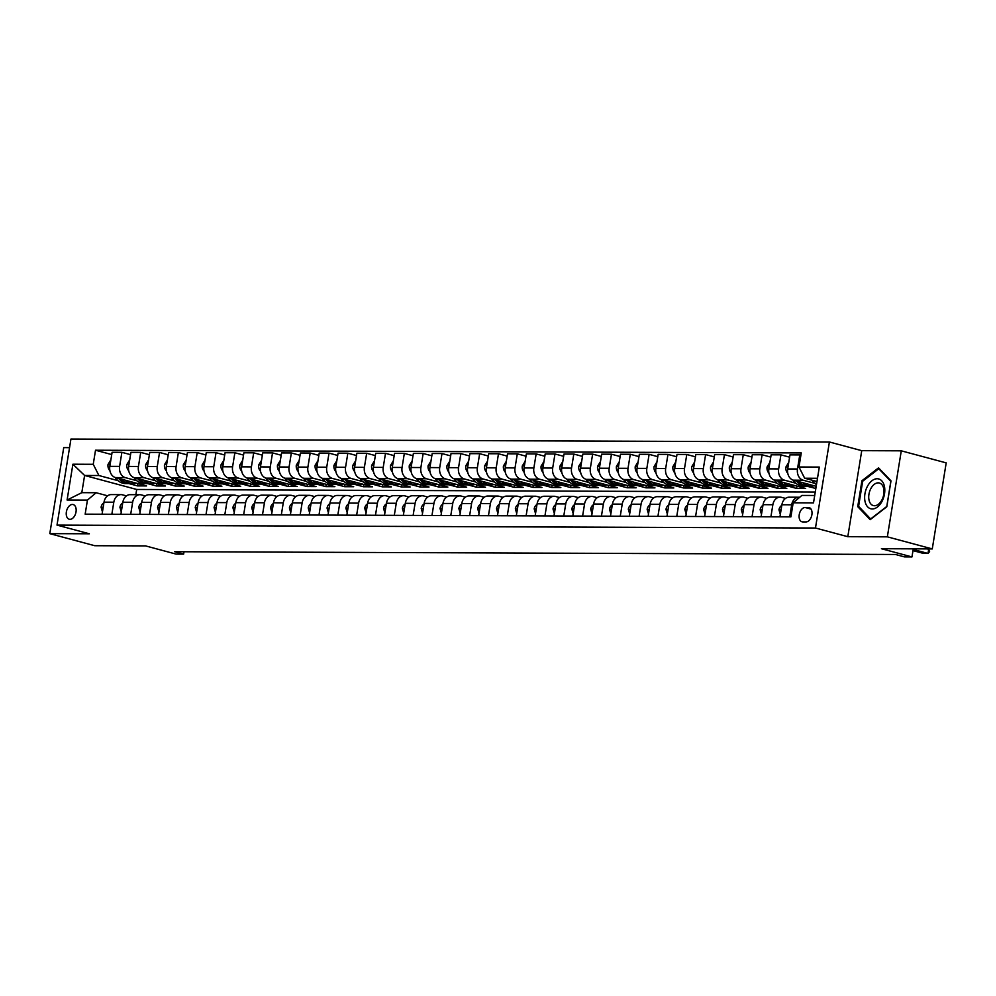 <?xml version="1.0" encoding="UTF-8"?>
<svg xmlns="http://www.w3.org/2000/svg" width="996" height="996" viewBox="0 0 996 996"><rect width="100%" height="100%" fill="white"/><g stroke="black" fill="none" stroke-linecap="round" stroke-linejoin="round"><path stroke-width="1.49" d="M69.994 519.339A7.595 4.719 -75 0 0 75.908 512.529A7.595 4.719 -75 0 0 73.169 504.561A7.595 4.719 -75 0 0 72.409 504.462A7.595 4.719 -75 0 0 66.495 511.272A7.595 4.719 -75 0 0 69.234 519.24A7.595 4.719 -75 0 0 69.994 519.339M69.546 447.64L63.732 447.615L49.8 533.644L94.72 545.708L145.553 545.895L176.093 554.1L183.625 554.125L184.011 551.759M829.407 441.987L70.94 439.074L57.009 525.104L815.475 528.017L829.407 441.987L861.739 450.665L847.808 536.695L887.349 536.844L901.28 450.827L861.739 450.665M901.28 450.827L946.2 462.879L932.268 548.908L881.423 548.721L911.963 556.926L913.282 548.833M887.349 536.844L932.268 548.908M911.963 556.926L904.43 556.889L895.454 554.473L174.649 551.722L183.625 554.125M808.391 507.512L805.079 507.499A7.358 4.569 -75 0 0 799.352 514.098A7.358 4.569 -75 0 0 802.004 521.817A7.358 4.569 -75 0 0 802.739 521.916L806.05 521.929A7.358 4.569 -75 0 0 811.777 515.318A7.358 4.569 -75 0 0 809.138 507.611A7.358 4.569 -75 0 0 808.391 507.512L809.823 507.898M817.492 478.279L804.656 478.229L798.979 467L801.257 452.931L95.516 450.229L111.726 454.574M798.979 467L819.31 467.074L813.508 502.88L793.177 502.806L801.867 495.435L814.716 495.485M815.263 492.061L136.701 489.459L84.598 475.466L81.809 492.671L96.126 492.734L87.436 500.092L85.158 514.16L790.899 516.862L793.177 502.806M87.436 500.092L67.093 500.017L72.895 464.211L93.238 464.298L95.516 450.229M847.808 536.695L815.475 528.017M49.8 533.644L89.341 533.794L57.009 525.104M96.126 492.734L107.618 495.809M111.851 514.272L113.805 502.196A9.499 7.346 -89.8 0 1 121.026 494.626A9.499 7.346 -89.8 0 1 122.496 494.825L126.442 495.884M130.688 514.334L132.642 502.27A9.499 7.346 -89.8 0 1 139.863 494.701A9.499 7.346 -89.8 0 1 141.332 494.9L145.279 495.958M149.512 514.409L151.467 502.345A9.499 7.346 -89.8 0 1 158.688 494.775A9.499 7.346 -89.8 0 1 160.157 494.975L164.103 496.033M168.349 514.484L170.304 502.407A9.499 7.346 -89.8 0 1 177.525 494.85A9.499 7.346 -89.8 0 1 178.994 495.037L182.928 496.095M187.173 514.559L189.128 502.482A9.499 7.346 -89.8 0 1 196.349 494.912A9.499 7.346 -89.8 0 1 197.818 495.112L201.765 496.17M205.998 514.633L207.952 502.557A9.499 7.346 -89.8 0 1 215.186 494.987A9.499 7.346 -89.8 0 1 216.655 495.186L220.589 496.245M224.835 514.695L226.789 502.631A9.499 7.346 -89.8 0 1 234.01 495.062A9.499 7.346 -89.8 0 1 235.479 495.261L239.426 496.319M243.659 514.77L245.614 502.706A9.499 7.346 -89.8 0 1 252.835 495.137A9.499 7.346 -89.8 0 1 254.316 495.336L258.25 496.394M262.496 514.845L264.45 502.768A9.499 7.346 -89.8 0 1 271.671 495.211A9.499 7.346 -89.8 0 1 273.141 495.398L277.087 496.456M281.32 514.92L283.275 502.843A9.499 7.346 -89.8 0 1 290.496 495.273A9.499 7.346 -89.8 0 1 291.965 495.473L295.912 496.531M300.157 514.982L302.112 502.918A9.499 7.346 -89.8 0 1 309.333 495.348A9.499 7.346 -89.8 0 1 310.802 495.547L314.736 496.606M318.981 515.057L320.936 502.992A9.499 7.346 -89.8 0 1 328.157 495.423A9.499 7.346 -89.8 0 1 329.626 495.622L333.573 496.68M337.806 515.131L339.773 503.067A9.499 7.346 -89.8 0 1 346.994 495.498A9.499 7.346 -89.8 0 1 348.463 495.697L352.397 496.755M356.643 515.206L358.597 503.129A9.499 7.346 -89.8 0 1 365.818 495.56A9.499 7.346 -89.8 0 1 367.287 495.759L371.234 496.817M375.467 515.281L377.422 503.204A9.499 7.346 -89.8 0 1 384.655 495.635A9.499 7.346 -89.8 0 1 386.124 495.834L390.059 496.892M394.304 515.343L396.259 503.279A9.499 7.346 -89.8 0 1 403.48 495.709A9.499 7.346 -89.8 0 1 404.949 495.908L408.895 496.967M413.128 515.418L415.083 503.354A9.499 7.346 -89.8 0 1 422.304 495.784A9.499 7.346 -89.8 0 1 423.773 495.983L427.72 497.041M431.965 515.492L433.92 503.428A9.499 7.346 -89.8 0 1 441.141 495.859A9.499 7.346 -89.8 0 1 442.61 496.058L446.557 497.116M450.79 515.567L452.744 503.49A9.499 7.346 -89.8 0 1 459.965 495.921A9.499 7.346 -89.8 0 1 461.434 496.12L465.381 497.178M469.626 515.642L471.581 503.565A9.499 7.346 -89.8 0 1 478.802 495.996A9.499 7.346 -89.8 0 1 480.271 496.195L484.205 497.253M488.451 515.704L490.406 503.64A9.499 7.346 -89.8 0 1 497.627 496.07A9.499 7.346 -89.8 0 1 499.096 496.269L503.042 497.328M507.275 515.779L509.23 503.715A9.499 7.346 -89.8 0 1 516.463 496.145A9.499 7.346 -89.8 0 1 517.932 496.344L521.867 497.402M526.112 515.853L528.067 503.777A9.499 7.346 -89.8 0 1 535.288 496.22A9.499 7.346 -89.8 0 1 536.757 496.419L540.704 497.477M544.937 515.928L546.891 503.852A9.499 7.346 -89.8 0 1 554.112 496.282A9.499 7.346 -89.8 0 1 555.594 496.481L559.528 497.539M563.773 516.003L565.728 503.926A9.499 7.346 -89.8 0 1 572.949 496.357A9.499 7.346 -89.8 0 1 574.418 496.556L578.365 497.614M582.598 516.065L584.552 504.001A9.499 7.346 -89.8 0 1 591.773 496.431A9.499 7.346 -89.8 0 1 593.243 496.631L597.189 497.689M601.435 516.14L603.389 504.076A9.499 7.346 -89.8 0 1 610.61 496.506A9.499 7.346 -89.8 0 1 612.079 496.705L616.014 497.763M620.259 516.214L622.214 504.138A9.499 7.346 -89.8 0 1 629.435 496.581A9.499 7.346 -89.8 0 1 630.904 496.767L634.85 497.838M639.096 516.289L641.051 504.213A9.499 7.346 -89.8 0 1 648.272 496.643A9.499 7.346 -89.8 0 1 649.741 496.842L653.675 497.9M657.92 516.364L659.875 504.287A9.499 7.346 -89.8 0 1 667.096 496.718A9.499 7.346 -89.8 0 1 668.565 496.917L672.512 497.975M676.745 516.426L678.699 504.362A9.499 7.346 -89.8 0 1 685.933 496.792A9.499 7.346 -89.8 0 1 687.402 496.992L691.336 498.05M695.582 516.501L697.536 504.437A9.499 7.346 -89.8 0 1 704.757 496.867A9.499 7.346 -89.8 0 1 706.226 497.066L710.173 498.125M714.406 516.575L716.361 504.499A9.499 7.346 -89.8 0 1 723.582 496.942A9.499 7.346 -89.8 0 1 725.051 497.129L728.997 498.187M733.243 516.65L735.197 504.574A9.499 7.346 -89.8 0 1 742.418 497.004A9.499 7.346 -89.8 0 1 743.888 497.203L747.834 498.261M752.067 516.725L754.022 504.648A9.499 7.346 -89.8 0 1 761.243 497.079A9.499 7.346 -89.8 0 1 762.712 497.278L766.659 498.336M770.904 516.787L772.859 504.723A9.499 7.346 -89.8 0 1 780.08 497.153A9.499 7.346 -89.8 0 1 781.549 497.353L785.483 498.411M136.701 489.459L135.854 494.688M816.969 481.529L804.656 478.229M814.691 483.309L803.162 480.221A9.499 7.346 -89.8 0 1 797.485 468.992L799.763 454.923L800.884 455.222M816.197 486.309L793.376 480.184A9.499 7.346 -89.8 0 1 787.687 468.954L789.965 454.886L799.763 454.923M815.836 488.488L806.735 486.16M795.854 483.234L784.338 480.147A9.499 7.346 -89.8 0 1 778.648 468.917L780.926 454.848L789.604 457.176M796.949 486.123L796.588 488.426L805.627 488.451L774.539 480.109A9.499 7.346 -89.8 0 1 768.862 468.879L771.141 454.811L780.926 454.848M796.588 488.426L787.911 486.085M777.029 483.172L765.501 480.072A9.499 7.346 -89.8 0 1 759.823 468.842L762.102 454.774L770.767 457.102M778.125 486.06L777.752 488.351L786.79 488.389L755.715 480.035A9.499 7.346 -89.8 0 1 750.025 468.805L752.304 454.736L762.102 454.774M777.752 488.351L769.074 486.023M758.193 483.097L746.676 479.997A9.499 7.346 -89.8 0 1 740.999 468.767L743.277 454.699L751.943 457.027M759.301 485.986L758.927 488.277L767.966 488.314L736.878 479.96A9.499 7.346 -89.8 0 1 731.201 468.73L733.479 454.662L743.277 454.699M758.927 488.277L750.249 485.948M739.368 483.023L727.839 479.923A9.499 7.346 -89.8 0 1 722.162 468.693L724.441 454.637L733.106 456.965M740.464 485.911L740.09 488.202L749.129 488.239L718.054 479.885A9.499 7.346 -89.8 0 1 712.377 468.655L714.655 454.599L724.441 454.637M740.09 488.202L731.413 485.874M720.531 482.948L709.015 479.86A9.499 7.346 -89.8 0 1 703.338 468.63L705.616 454.562L714.281 456.89M721.639 485.836L721.266 488.127L730.305 488.165L699.217 479.823A9.499 7.346 -89.8 0 1 693.54 468.593L695.818 454.525L705.616 454.562M721.266 488.127L712.588 485.799M701.707 482.873L690.178 479.786A9.499 7.346 -89.8 0 1 684.501 468.556L686.779 454.487L695.445 456.815M702.803 485.762L702.429 488.065L711.468 488.09L680.393 479.748A9.499 7.346 -89.8 0 1 674.715 468.518L676.994 454.45L686.779 454.487M702.429 488.065L693.751 485.724M682.883 482.811L671.354 479.711A9.499 7.346 -89.8 0 1 665.677 468.481L667.955 454.413L676.62 456.741M683.978 485.699L683.605 487.99L692.643 488.028L661.568 479.674A9.499 7.346 -89.8 0 1 655.878 468.444L658.157 454.375L667.955 454.413M683.605 487.99L674.927 485.662M664.046 482.736L652.529 479.636A9.499 7.346 -89.8 0 1 646.84 468.406L649.118 454.338L657.783 456.666M665.141 485.625L664.78 487.916L673.819 487.953L642.731 479.599A9.499 7.346 -89.8 0 1 637.054 468.369L639.332 454.3L649.118 454.338M664.78 487.916L656.103 485.587M645.221 482.662L633.693 479.574A9.499 7.346 -89.8 0 1 628.015 468.332L630.294 454.276L638.959 456.604M646.317 485.55L645.943 487.841L654.982 487.878L623.907 479.537A9.499 7.346 -89.8 0 1 618.217 468.294L620.496 454.238L630.294 454.276M645.943 487.841L637.266 485.513M626.384 482.587L614.868 479.499A9.499 7.346 -89.8 0 1 609.179 468.269L611.457 454.201L620.135 456.529M627.492 485.475L627.119 487.766L636.158 487.803L605.07 479.462A9.499 7.346 -89.8 0 1 599.393 468.232L601.671 454.164L611.457 454.201M627.119 487.766L618.441 485.438M607.56 482.525L596.031 479.425A9.499 7.346 -89.8 0 1 590.354 468.195L592.632 454.126L601.298 456.454M608.656 485.401L608.282 487.704L617.321 487.729L586.246 479.387A9.499 7.346 -89.8 0 1 580.568 468.157L582.847 454.089L592.632 454.126M608.282 487.704L599.604 485.363M588.723 482.45L577.207 479.35A9.499 7.346 -89.8 0 1 571.53 468.12L573.808 454.052L582.473 456.38M589.831 485.338L589.458 487.629L598.496 487.667L567.409 479.313A9.499 7.346 -89.8 0 1 561.732 468.083L564.01 454.014L573.808 454.052M589.458 487.629L580.78 485.301M569.899 482.375L558.37 479.275A9.499 7.346 -89.8 0 1 552.693 468.045L554.971 453.977L563.636 456.305M570.994 485.264L570.621 487.554L579.66 487.592L548.584 479.238A9.499 7.346 -89.8 0 1 542.907 468.008L545.186 453.939L554.971 453.977M570.621 487.554L561.943 485.226M551.062 482.301L539.546 479.213A9.499 7.346 -89.8 0 1 533.868 467.983L536.147 453.915L544.812 456.243M552.17 485.189L551.796 487.48L560.835 487.517L529.748 479.176A9.499 7.346 -89.8 0 1 524.07 467.946L526.349 453.877L536.147 453.915M551.796 487.48L543.119 485.152M532.238 482.226L520.709 479.138A9.499 7.346 -89.8 0 1 515.032 467.908L517.31 453.84L525.975 456.168M533.333 485.114L532.972 487.405L541.998 487.442L510.923 479.101A9.499 7.346 -89.8 0 1 505.246 467.871L507.524 453.803L517.31 453.84M532.972 487.405L524.282 485.077M513.413 482.164L501.884 479.064A9.499 7.346 -89.8 0 1 496.207 467.834L498.486 453.765L507.151 456.093M514.509 485.04L514.135 487.343L523.174 487.368L492.099 479.026A9.499 7.346 -89.8 0 1 486.409 467.796L488.687 453.728L498.486 453.765M514.135 487.343L505.458 485.002M494.576 482.089L483.06 478.989A9.499 7.346 -89.8 0 1 477.37 467.759L479.649 453.69L488.326 456.019M495.672 484.977L495.311 487.268L504.35 487.305L473.262 478.952A9.499 7.346 -89.8 0 1 467.585 467.722L469.863 453.653L479.649 453.69M495.311 487.268L486.633 484.94M475.752 482.014L464.223 478.914A9.499 7.346 -89.8 0 1 458.546 467.684L460.824 453.628L469.49 455.944M476.847 484.903L476.474 487.193L485.513 487.231L454.437 478.877A9.499 7.346 -89.8 0 1 448.748 467.647L451.026 453.591L460.824 453.628M476.474 487.193L467.796 484.865M456.915 481.94L445.399 478.852A9.499 7.346 -89.8 0 1 439.722 467.622L442 453.554L450.665 455.882M458.023 484.828L457.65 487.119L466.688 487.156L435.601 478.815A9.499 7.346 -89.8 0 1 429.923 467.585L432.202 453.516L442 453.554M457.65 487.119L448.972 484.791M438.091 481.865L426.562 478.777A9.499 7.346 -89.8 0 1 420.885 467.547L423.163 453.479L431.828 455.807M439.186 484.753L438.813 487.044L447.851 487.081L416.776 478.74A9.499 7.346 -89.8 0 1 411.099 467.51L413.377 453.441L423.163 453.479M438.813 487.044L430.135 484.716M419.254 481.803L407.738 478.703A9.499 7.346 -89.8 0 1 402.06 467.473L404.339 453.404L413.004 455.732M420.362 484.691L419.988 486.982L429.027 487.007L397.939 478.665A9.499 7.346 -89.8 0 1 392.262 467.435L394.541 453.367L404.339 453.404M419.988 486.982L411.311 484.641M400.429 481.728L388.901 478.628A9.499 7.346 -89.8 0 1 383.223 467.398L385.502 453.329L394.167 455.658M401.525 484.616L401.151 486.907L410.19 486.944L379.115 478.59A9.499 7.346 -89.8 0 1 373.438 467.361L375.716 453.292L385.502 453.329M401.151 486.907L392.474 484.579M381.605 481.653L370.076 478.553A9.499 7.346 -89.8 0 1 364.399 467.323L366.677 453.267L375.343 455.595M382.701 484.542L382.327 486.832L391.366 486.87L360.291 478.516A9.499 7.346 -89.8 0 1 354.601 467.286L356.879 453.23L366.677 453.267M382.327 486.832L373.649 484.504M362.768 481.578L351.252 478.491A9.499 7.346 -89.8 0 1 345.562 467.261L347.841 453.192L356.506 455.521M363.864 484.467L363.503 486.758L372.541 486.795L341.454 478.454A9.499 7.346 -89.8 0 1 335.776 467.224L338.055 453.155L347.841 453.192M363.503 486.758L354.825 484.43M343.944 481.504L332.415 478.416A9.499 7.346 -89.8 0 1 326.738 467.186L329.016 453.118L337.681 455.446M345.039 484.392L344.666 486.695L353.705 486.72L322.629 478.379A9.499 7.346 -89.8 0 1 316.94 467.149L319.218 453.08L329.016 453.118M344.666 486.695L335.988 484.355M325.107 481.442L313.591 478.341A9.499 7.346 -89.8 0 1 307.901 467.112L310.179 453.043L318.857 455.371M326.215 484.33L325.841 486.621L334.88 486.658L303.792 478.304A9.499 7.346 -89.8 0 1 298.115 467.074L300.394 453.006L310.179 453.043M325.841 486.621L317.164 484.293M306.282 481.367L294.754 478.267A9.499 7.346 -89.8 0 1 289.077 467.037L291.355 452.968L300.02 455.297M307.378 484.255L307.005 486.546L316.043 486.583L284.968 478.229A9.499 7.346 -89.8 0 1 279.291 467L281.569 452.931L291.355 452.968M307.005 486.546L298.327 484.218M287.446 481.292L275.929 478.192A9.499 7.346 -89.8 0 1 270.252 466.962L272.531 452.906L281.196 455.234M288.554 484.18L288.18 486.471L297.219 486.509L266.131 478.155A9.499 7.346 -89.8 0 1 260.454 466.925L262.732 452.869L272.531 452.906M288.18 486.471L279.502 484.143M268.621 481.217L257.093 478.13A9.499 7.346 -89.8 0 1 251.415 466.9L253.694 452.831L262.359 455.16M269.717 484.106L269.343 486.397L278.382 486.434L247.307 478.092A9.499 7.346 -89.8 0 1 241.63 466.863L243.908 452.794L253.694 452.831M269.343 486.397L260.666 484.068M249.784 481.143L238.268 478.055A9.499 7.346 -89.8 0 1 232.591 466.825L234.869 452.757L243.534 455.085M250.892 484.031L250.519 486.334L259.558 486.359L228.47 478.018A9.499 7.346 -89.8 0 1 222.793 466.788L225.071 452.719L234.869 452.757M250.519 486.334L241.841 483.994M230.96 481.08L219.431 477.98A9.499 7.346 -89.8 0 1 213.754 466.75L216.032 452.682L224.698 455.01M232.056 483.969L231.682 486.26L240.721 486.297L209.646 477.943A9.499 7.346 -89.8 0 1 203.968 466.713L206.247 452.645L216.032 452.682M231.682 486.26L223.004 483.932M212.136 481.006L200.607 477.906A9.499 7.346 -89.8 0 1 194.93 466.676L197.208 452.607L205.873 454.935M213.231 483.894L212.858 486.185L221.896 486.222L190.821 477.868A9.499 7.346 -89.8 0 1 185.131 466.638L187.41 452.57L197.208 452.607M212.858 486.185L204.18 483.857M193.299 480.931L181.782 477.831A9.499 7.346 -89.8 0 1 176.093 466.601L178.371 452.545L187.049 454.873M194.394 483.819L194.033 486.11L203.072 486.148L171.984 477.794A9.499 7.346 -89.8 0 1 166.307 466.564L168.585 452.508L178.371 452.545M194.033 486.11L185.356 483.782M174.474 480.856L162.946 477.769A9.499 7.346 -89.8 0 1 157.268 466.539L159.547 452.47L168.212 454.799M175.57 483.745L175.196 486.036L184.235 486.073L153.16 477.731A9.499 7.346 -89.8 0 1 147.47 466.502L149.749 452.433L159.547 452.47M175.196 486.036L166.519 483.707M155.637 480.782L144.121 477.694A9.499 7.346 -89.8 0 1 138.432 466.464L140.71 452.396L149.388 454.724M156.746 483.67L156.372 485.973L165.411 485.998L134.323 477.657A9.499 7.346 -89.8 0 1 128.646 466.427L130.924 452.358L140.71 452.396M156.372 485.973L147.694 483.633M136.813 480.719L125.284 477.619A9.499 7.346 -89.8 0 1 119.607 466.389L121.886 452.321L130.551 454.649M137.909 483.608L137.535 485.899L146.574 485.936L115.499 477.582A9.499 7.346 -89.8 0 1 109.821 466.352L112.1 452.284L121.886 452.321M137.535 485.899L128.858 483.57M117.976 480.645L98.915 475.528L84.598 475.466L72.895 464.211M789.728 516.862L791.683 504.798A9.499 7.346 -89.8 0 1 798.904 497.228A9.499 7.346 -89.8 0 1 799.688 497.278M779.943 516.824L781.897 504.76A9.499 7.346 -89.8 0 1 789.118 497.191L798.904 497.228M815.786 486.197L815.413 488.488M761.106 516.75L763.061 504.686A9.499 7.346 -89.8 0 1 770.282 497.116L780.08 497.153M742.281 516.675L744.236 504.611A9.499 7.346 -89.8 0 1 751.457 497.041L761.243 497.079M723.445 516.613L725.399 504.536A9.499 7.346 -89.8 0 1 732.62 496.967L742.418 497.004M704.62 516.538L706.575 504.462A9.499 7.346 -89.8 0 1 713.796 496.904L723.582 496.942M685.783 516.463L687.738 504.399A9.499 7.346 -89.8 0 1 694.971 496.83L704.757 496.867M666.959 516.389L668.914 504.325A9.499 7.346 -89.8 0 1 676.135 496.755L685.933 496.792M648.122 516.326L650.077 504.25A9.499 7.346 -89.8 0 1 657.31 496.68L667.096 496.718M629.298 516.252L631.252 504.175A9.499 7.346 -89.8 0 1 638.473 496.606L648.272 496.643M610.473 516.177L612.428 504.101A9.499 7.346 -89.8 0 1 619.649 496.543L629.435 496.581M591.636 516.102L593.591 504.038A9.499 7.346 -89.8 0 1 600.812 496.469L610.61 496.506M572.812 516.028L574.767 503.964A9.499 7.346 -89.8 0 1 581.988 496.394L591.773 496.431M553.975 515.965L555.93 503.889A9.499 7.346 -89.8 0 1 563.151 496.319L572.949 496.357M535.151 515.891L537.105 503.814A9.499 7.346 -89.8 0 1 544.326 496.245L554.112 496.282M516.314 515.816L518.269 503.739A9.499 7.346 -89.8 0 1 525.502 496.182L535.288 496.22M497.49 515.741L499.444 503.677A9.499 7.346 -89.8 0 1 506.665 496.108L516.463 496.145M478.665 515.667L480.62 503.603A9.499 7.346 -89.8 0 1 487.841 496.033L497.627 496.07M459.828 515.604L461.783 503.528A9.499 7.346 -89.8 0 1 469.004 495.958L478.802 495.996M441.004 515.53L442.959 503.453A9.499 7.346 -89.8 0 1 450.18 495.884L459.965 495.921M422.167 515.455L424.122 503.391A9.499 7.346 -89.8 0 1 431.343 495.821L441.141 495.859M403.343 515.38L405.297 503.316A9.499 7.346 -89.8 0 1 412.518 495.747L422.304 495.784M384.506 515.306L386.46 503.241A9.499 7.346 -89.8 0 1 393.681 495.672L403.48 495.709M365.681 515.243L367.636 503.167A9.499 7.346 -89.8 0 1 374.857 495.597L384.655 495.635M346.845 515.169L348.799 503.092A9.499 7.346 -89.8 0 1 356.033 495.522L365.818 495.56M328.02 515.094L329.975 503.03A9.499 7.346 -89.8 0 1 337.196 495.46L346.994 495.498M309.196 515.019L311.15 502.955A9.499 7.346 -89.8 0 1 318.371 495.386L328.157 495.423M290.359 514.944L292.314 502.88A9.499 7.346 -89.8 0 1 299.535 495.311L309.333 495.348M271.535 514.882L273.489 502.806A9.499 7.346 -89.8 0 1 280.71 495.236L290.496 495.273M252.698 514.808L254.652 502.731A9.499 7.346 -89.8 0 1 261.873 495.161L271.671 495.211M233.873 514.733L235.828 502.669A9.499 7.346 -89.8 0 1 243.049 495.099L252.835 495.137M215.036 514.658L216.991 502.594A9.499 7.346 -89.8 0 1 224.225 495.024L234.01 495.062M196.212 514.596L198.167 502.519A9.499 7.346 -89.8 0 1 205.388 494.95L215.186 494.987M177.388 514.521L179.342 502.445A9.499 7.346 -89.8 0 1 186.563 494.875L196.349 494.912M158.551 514.446L160.505 502.37A9.499 7.346 -89.8 0 1 167.726 494.813L177.525 494.85M139.726 514.372L141.681 502.308A9.499 7.346 -89.8 0 1 148.902 494.738L158.688 494.775M120.889 514.297L122.844 502.233A9.499 7.346 -89.8 0 1 130.065 494.663L139.863 494.701M93.238 464.298L98.915 475.528M102.065 514.235L104.02 502.158A9.499 7.346 -89.8 0 1 111.241 494.589L121.026 494.626M67.093 500.017L81.809 492.671M878.559 467.846L861.926 480.744L857.73 506.653L870.168 519.663L886.801 506.765L890.997 480.856L878.559 467.846M64.74 477.345L60.432 503.951M859.299 507.076L857.73 506.653M862.959 481.031L861.926 480.744M913.183 549.456L928.011 553.44L923.491 553.427L912.996 550.601M929.604 551.622L928.011 553.44L928.683 549.257L929.604 551.622M927.338 548.896L928.683 549.257M811.802 480.147L812.4 480.906A18.165 14.044 90.2 0 0 816.471 484.579M815.4 481.118A18.165 14.044 90.2 0 0 816.795 482.637M780.316 514.459L778.972 509.803A6.287 4.868 -89.8 0 1 781.785 505.433M761.492 514.384L760.147 509.728A6.287 4.868 -89.8 0 1 762.948 505.358M742.655 514.322L741.31 509.653A6.287 4.868 -89.8 0 1 744.124 505.283M788.757 462.381L785.906 467.024A6.287 4.868 90.2 0 0 787.238 472.639L787.786 473.349M792.953 480.047L793.563 480.844A18.165 14.044 90.2 0 0 803.448 486.16L806.299 486.173A18.165 14.044 90.2 0 0 807.208 486.135M802.751 482.699A18.165 14.044 90.2 0 0 810.981 486.185A18.165 14.044 90.2 0 0 814.093 485.749M796.576 481.043A18.165 14.044 90.2 0 0 806.299 486.173M810.981 486.185L808.117 486.173A18.165 14.044 -89.8 0 1 798.904 481.666M769.92 462.306L767.069 466.95A6.287 4.868 90.2 0 0 768.402 472.565L768.949 473.274M774.129 479.985L774.739 480.769A18.165 14.044 90.2 0 0 784.611 486.085L787.475 486.098A18.165 14.044 90.2 0 0 788.384 486.06M783.914 482.624A18.165 14.044 90.2 0 0 792.144 486.11A18.165 14.044 90.2 0 0 795.269 485.675M777.752 480.968A18.165 14.044 90.2 0 0 787.475 486.098M792.144 486.11L789.28 486.098A18.165 14.044 -89.8 0 1 780.067 481.591M751.096 462.231L748.245 466.875A6.287 4.868 90.2 0 0 749.577 472.49L750.125 473.2M755.292 479.91L755.902 480.695A18.165 14.044 90.2 0 0 765.787 486.011L768.651 486.023A18.165 14.044 90.2 0 0 769.547 485.986M765.09 482.55A18.165 14.044 90.2 0 0 773.319 486.048A18.165 14.044 90.2 0 0 776.432 485.6M758.915 480.894A18.165 14.044 90.2 0 0 768.651 486.023M773.319 486.048L770.456 486.036A18.165 14.044 -89.8 0 1 761.243 481.516M723.831 514.247L722.486 509.591A6.287 4.868 -89.8 0 1 725.3 505.209M732.272 462.169L729.408 466.8A6.287 4.868 90.2 0 0 730.74 472.415L731.288 473.137M736.467 479.835L737.077 480.62A18.165 14.044 90.2 0 0 746.95 485.936L749.814 485.948A18.165 14.044 90.2 0 0 750.723 485.924M746.253 482.487A18.165 14.044 90.2 0 0 754.482 485.973A18.165 14.044 90.2 0 0 757.607 485.525M740.09 480.819A18.165 14.044 90.2 0 0 749.814 485.948M754.482 485.973L751.619 485.961A18.165 14.044 -89.8 0 1 742.406 481.454M865.014 501.374A15.438 9.599 -75 0 0 877.488 506.964A15.438 9.599 -75 0 0 884.423 486.334A15.438 9.599 -75 0 0 871.948 480.744A15.438 9.599 -75 0 0 865.014 501.374M869.01 499.992A11.691 7.258 -75 0 0 873.33 505.582A11.691 7.258 -75 0 0 881.398 500.826A11.691 7.258 -75 0 0 883.701 488.6A11.691 7.258 -75 0 0 879.393 483.01A11.691 7.258 -75 0 0 871.313 487.766A11.691 7.258 -75 0 0 869.01 499.992M878.783 468.755L890.835 481.354L886.776 506.466L870.653 518.953L858.602 506.354L862.661 481.255L878.783 468.755L879.642 468.979M705.006 514.173L703.649 509.516A6.287 4.868 -89.8 0 1 706.463 505.134M686.169 514.098L684.825 509.442A6.287 4.868 -89.8 0 1 687.638 505.072M667.345 514.023L665.988 509.367A6.287 4.868 -89.8 0 1 668.802 504.997M648.508 513.961L647.163 509.305A6.287 4.868 -89.8 0 1 649.977 504.922M629.684 513.886L628.327 509.23A6.287 4.868 -89.8 0 1 631.14 504.848M713.435 462.094L710.584 466.738A6.287 4.868 90.2 0 0 711.916 472.341L712.464 473.063M717.643 479.761L718.24 480.545A18.165 14.044 90.2 0 0 728.126 485.874L730.989 485.886A18.165 14.044 90.2 0 0 731.886 485.849M727.429 482.413A18.165 14.044 90.2 0 0 735.658 485.899A18.165 14.044 90.2 0 0 738.771 485.463M721.253 480.757A18.165 14.044 90.2 0 0 730.989 485.886M735.658 485.899L732.795 485.886A18.165 14.044 -89.8 0 1 723.582 481.379M694.61 462.02L691.747 466.663A6.287 4.868 90.2 0 0 693.079 472.278L693.639 472.988M698.806 479.686L699.416 480.483A18.165 14.044 90.2 0 0 709.289 485.799L712.152 485.811A18.165 14.044 90.2 0 0 713.061 485.774M708.592 482.338A18.165 14.044 90.2 0 0 716.821 485.824A18.165 14.044 90.2 0 0 719.946 485.388M702.429 480.682A18.165 14.044 90.2 0 0 712.152 485.811M716.821 485.824L713.958 485.811A18.165 14.044 -89.8 0 1 704.745 481.305M675.774 461.945L672.923 466.589A6.287 4.868 90.2 0 0 674.255 472.204L674.802 472.913M679.982 479.624L680.592 480.408A18.165 14.044 90.2 0 0 690.465 485.724L693.328 485.737A18.165 14.044 90.2 0 0 694.224 485.699M689.767 482.263A18.165 14.044 90.2 0 0 697.997 485.749A18.165 14.044 90.2 0 0 701.109 485.313M683.592 480.607A18.165 14.044 90.2 0 0 693.328 485.737M697.997 485.749L695.133 485.737A18.165 14.044 -89.8 0 1 685.92 481.23M656.949 461.87L654.086 466.514A6.287 4.868 90.2 0 0 655.43 472.129L655.978 472.839M661.145 479.549L661.755 480.333A18.165 14.044 90.2 0 0 671.64 485.65L674.491 485.662A18.165 14.044 90.2 0 0 675.4 485.625M670.943 482.189A18.165 14.044 90.2 0 0 679.16 485.687A18.165 14.044 90.2 0 0 682.285 485.239M664.768 480.533A18.165 14.044 90.2 0 0 674.491 485.662M679.16 485.687L676.309 485.675A18.165 14.044 -89.8 0 1 667.096 481.155M638.112 461.808L635.261 466.452A6.287 4.868 90.2 0 0 636.593 472.054L637.141 472.776M642.32 479.474L642.93 480.259A18.165 14.044 90.2 0 0 652.803 485.575L655.667 485.587A18.165 14.044 90.2 0 0 656.576 485.562M652.106 482.126A18.165 14.044 90.2 0 0 660.336 485.612A18.165 14.044 90.2 0 0 663.461 485.164M645.931 480.458A18.165 14.044 90.2 0 0 655.667 485.587M660.336 485.612L657.472 485.6A18.165 14.044 -89.8 0 1 648.259 481.093M610.847 513.812L609.502 509.155A6.287 4.868 -89.8 0 1 612.316 504.773M619.288 461.733L616.437 466.377A6.287 4.868 90.2 0 0 617.769 471.992L618.317 472.702M623.484 479.4L624.094 480.184A18.165 14.044 90.2 0 0 633.979 485.513L636.842 485.525A18.165 14.044 90.2 0 0 637.739 485.488M633.282 482.052A18.165 14.044 90.2 0 0 641.511 485.538A18.165 14.044 90.2 0 0 644.624 485.102M627.106 480.396A18.165 14.044 90.2 0 0 636.842 485.525M641.511 485.538L638.648 485.525A18.165 14.044 -89.8 0 1 629.435 481.018M592.022 513.737L590.678 509.081A6.287 4.868 -89.8 0 1 593.479 504.711M600.451 461.658L597.6 466.302A6.287 4.868 90.2 0 0 598.932 471.917L599.48 472.627M604.659 479.325L605.269 480.122A18.165 14.044 90.2 0 0 615.142 485.438L618.006 485.45A18.165 14.044 90.2 0 0 618.914 485.413M614.445 481.977A18.165 14.044 90.2 0 0 622.674 485.463A18.165 14.044 90.2 0 0 625.799 485.027M608.282 480.321A18.165 14.044 90.2 0 0 618.006 485.45M622.674 485.463L619.811 485.45A18.165 14.044 -89.8 0 1 610.598 480.944M573.186 513.662L571.841 509.006A6.287 4.868 -89.8 0 1 574.655 504.636M581.627 461.584L578.776 466.228A6.287 4.868 90.2 0 0 580.108 471.843L580.656 472.552M585.835 479.263L586.432 480.047A18.165 14.044 90.2 0 0 596.318 485.363L599.181 485.376A18.165 14.044 90.2 0 0 600.078 485.338M595.62 481.902A18.165 14.044 90.2 0 0 603.85 485.388A18.165 14.044 90.2 0 0 606.962 484.952M589.445 480.246A18.165 14.044 90.2 0 0 599.181 485.376M603.85 485.388L600.986 485.388A18.165 14.044 -89.8 0 1 591.773 480.869M554.361 513.6L553.017 508.944A6.287 4.868 -89.8 0 1 555.83 504.561M562.802 461.509L559.939 466.153A6.287 4.868 90.2 0 0 561.271 471.768L561.831 472.478M566.998 479.188L567.608 479.972A18.165 14.044 90.2 0 0 577.481 485.289L580.344 485.301A18.165 14.044 90.2 0 0 581.253 485.264M576.784 481.827A18.165 14.044 90.2 0 0 585.013 485.326A18.165 14.044 90.2 0 0 588.138 484.878M570.621 480.172A18.165 14.044 90.2 0 0 580.344 485.301M585.013 485.326L582.15 485.313A18.165 14.044 -89.8 0 1 572.937 480.794M535.537 513.525L534.18 508.869A6.287 4.868 -89.8 0 1 536.993 504.486M543.965 461.447L541.114 466.091A6.287 4.868 90.2 0 0 542.447 471.693L542.994 472.415M548.174 479.113L548.771 479.898A18.165 14.044 90.2 0 0 558.656 485.214L561.52 485.226A18.165 14.044 90.2 0 0 562.416 485.201M557.959 481.765A18.165 14.044 90.2 0 0 566.189 485.251A18.165 14.044 90.2 0 0 569.301 484.803M551.784 480.097A18.165 14.044 90.2 0 0 561.52 485.226M566.189 485.251L563.325 485.239A18.165 14.044 -89.8 0 1 554.112 480.732M516.7 513.45L515.355 508.794A6.287 4.868 -89.8 0 1 518.169 504.412M525.141 461.372L522.278 466.016A6.287 4.868 90.2 0 0 523.61 471.631L524.17 472.341M529.337 479.039L529.947 479.835A18.165 14.044 90.2 0 0 539.82 485.152L542.683 485.164A18.165 14.044 90.2 0 0 543.592 485.127M539.135 481.69A18.165 14.044 90.2 0 0 547.352 485.177A18.165 14.044 90.2 0 0 550.477 484.741M532.96 480.035A18.165 14.044 90.2 0 0 542.683 485.164M547.352 485.177L544.501 485.164A18.165 14.044 -89.8 0 1 535.288 480.657M497.875 513.376L496.518 508.719A6.287 4.868 -89.8 0 1 499.332 504.35M479.039 513.314L477.694 508.645A6.287 4.868 -89.8 0 1 480.508 504.275M460.214 513.239L458.87 508.583A6.287 4.868 -89.8 0 1 461.671 504.2M441.377 513.164L440.033 508.508A6.287 4.868 -89.8 0 1 442.847 504.125M422.553 513.089L421.208 508.433A6.287 4.868 -89.8 0 1 424.01 504.051M403.729 513.015L402.372 508.358A6.287 4.868 -89.8 0 1 405.185 503.988M384.892 512.952L383.547 508.284A6.287 4.868 -89.8 0 1 386.361 503.914M366.067 512.878L364.71 508.221A6.287 4.868 -89.8 0 1 367.524 503.839M347.231 512.803L345.886 508.147A6.287 4.868 -89.8 0 1 348.7 503.764M328.406 512.728L327.049 508.072A6.287 4.868 -89.8 0 1 329.863 503.702M309.569 512.654L308.225 507.997A6.287 4.868 -89.8 0 1 311.038 503.627M290.745 512.591L289.4 507.923A6.287 4.868 -89.8 0 1 292.202 503.553M271.908 512.517L270.563 507.86A6.287 4.868 -89.8 0 1 273.377 503.478M253.084 512.442L251.739 507.786A6.287 4.868 -89.8 0 1 254.553 503.403M234.259 512.367L232.902 507.711A6.287 4.868 -89.8 0 1 235.716 503.341M215.422 512.293L214.078 507.636A6.287 4.868 -89.8 0 1 216.891 503.266M196.598 512.23L195.241 507.574A6.287 4.868 -89.8 0 1 198.055 503.192M177.761 512.156L176.417 507.499A6.287 4.868 -89.8 0 1 179.23 503.117M506.304 461.297L503.453 465.941A6.287 4.868 90.2 0 0 504.785 471.556L505.333 472.266M510.512 478.976L511.122 479.761A18.165 14.044 90.2 0 0 520.995 485.077L523.859 485.089A18.165 14.044 90.2 0 0 524.755 485.052M520.298 481.616A18.165 14.044 90.2 0 0 528.527 485.102A18.165 14.044 90.2 0 0 531.64 484.666M514.123 479.96A18.165 14.044 90.2 0 0 523.859 485.089M528.527 485.102L525.664 485.089A18.165 14.044 -89.8 0 1 516.451 480.582M487.48 461.223L484.629 465.867A6.287 4.868 90.2 0 0 485.961 471.482L486.509 472.191M491.675 478.902L492.285 479.686A18.165 14.044 90.2 0 0 502.171 485.002L505.022 485.015A18.165 14.044 90.2 0 0 505.931 484.977M501.474 481.541A18.165 14.044 90.2 0 0 509.703 485.027A18.165 14.044 90.2 0 0 512.816 484.591M495.298 479.885A18.165 14.044 90.2 0 0 505.022 485.015M509.703 485.027L506.84 485.027A18.165 14.044 -89.8 0 1 497.627 480.508M468.643 461.16L465.792 465.792A6.287 4.868 90.2 0 0 467.124 471.407L467.672 472.116M472.851 478.827L473.461 479.611A18.165 14.044 90.2 0 0 483.334 484.928L486.197 484.94A18.165 14.044 90.2 0 0 487.106 484.903M482.637 481.466A18.165 14.044 90.2 0 0 490.866 484.965A18.165 14.044 90.2 0 0 493.991 484.517M476.474 479.811A18.165 14.044 90.2 0 0 486.197 484.94M490.866 484.965L488.003 484.952A18.165 14.044 -89.8 0 1 478.79 480.433M449.819 461.086L446.967 465.73A6.287 4.868 90.2 0 0 448.3 471.332L448.847 472.054M454.014 478.752L454.624 479.537A18.165 14.044 90.2 0 0 464.51 484.865L467.373 484.865A18.165 14.044 90.2 0 0 468.269 484.84M463.812 481.404A18.165 14.044 90.2 0 0 472.042 484.89A18.165 14.044 90.2 0 0 475.154 484.442M457.637 479.748A18.165 14.044 90.2 0 0 467.373 484.865M472.042 484.89L469.178 484.878A18.165 14.044 -89.8 0 1 459.965 480.371M430.982 461.011L428.131 465.655A6.287 4.868 90.2 0 0 429.463 471.27L430.011 471.98M435.19 478.678L435.8 479.474A18.165 14.044 90.2 0 0 445.673 484.791L448.536 484.803A18.165 14.044 90.2 0 0 449.445 484.766M444.975 481.329A18.165 14.044 90.2 0 0 453.205 484.815A18.165 14.044 90.2 0 0 456.33 484.38M438.813 479.674A18.165 14.044 90.2 0 0 448.536 484.803M453.205 484.815L450.341 484.803A18.165 14.044 -89.8 0 1 441.128 480.296M412.157 460.936L409.306 465.58A6.287 4.868 90.2 0 0 410.638 471.195L411.186 471.905M416.365 478.615L416.963 479.4A18.165 14.044 90.2 0 0 426.848 484.716L429.712 484.728A18.165 14.044 90.2 0 0 430.608 484.691M426.151 481.255A18.165 14.044 90.2 0 0 434.38 484.741A18.165 14.044 90.2 0 0 437.493 484.305M419.976 479.599A18.165 14.044 90.2 0 0 429.712 484.728M434.38 484.741L431.517 484.728A18.165 14.044 -89.8 0 1 422.304 480.221M393.333 460.862L390.469 465.505A6.287 4.868 90.2 0 0 391.802 471.12L392.362 471.83M397.529 478.541L398.139 479.325A18.165 14.044 90.2 0 0 408.011 484.641L410.875 484.654A18.165 14.044 90.2 0 0 411.784 484.616M407.314 481.18A18.165 14.044 90.2 0 0 415.544 484.666A18.165 14.044 90.2 0 0 418.669 484.23M401.151 479.524A18.165 14.044 90.2 0 0 410.875 484.654M415.544 484.666L412.68 484.666A18.165 14.044 -89.8 0 1 403.467 480.147M374.496 460.799L371.645 465.431A6.287 4.868 90.2 0 0 372.977 471.046L373.525 471.755M378.704 478.466L379.302 479.25A18.165 14.044 90.2 0 0 389.187 484.566L392.05 484.579A18.165 14.044 90.2 0 0 392.947 484.542M388.49 481.105A18.165 14.044 90.2 0 0 396.719 484.604A18.165 14.044 90.2 0 0 399.832 484.156M382.315 479.45A18.165 14.044 90.2 0 0 392.05 484.579M396.719 484.604L393.856 484.591A18.165 14.044 -89.8 0 1 384.643 480.072M355.672 460.725L352.808 465.369A6.287 4.868 90.2 0 0 354.153 470.971L354.7 471.693M359.867 478.391L360.477 479.176A18.165 14.044 90.2 0 0 370.35 484.504L373.214 484.504A18.165 14.044 90.2 0 0 374.123 484.479M369.665 481.043A18.165 14.044 90.2 0 0 377.882 484.529A18.165 14.044 90.2 0 0 381.007 484.081M363.49 479.387A18.165 14.044 90.2 0 0 373.214 484.504M377.882 484.529L375.031 484.517A18.165 14.044 -89.8 0 1 365.818 480.01M336.835 460.65L333.984 465.294A6.287 4.868 90.2 0 0 335.316 470.909L335.864 471.618M341.043 478.317L341.653 479.113A18.165 14.044 90.2 0 0 351.526 484.43L354.389 484.442A18.165 14.044 90.2 0 0 355.298 484.405M350.829 480.968A18.165 14.044 90.2 0 0 359.058 484.454A18.165 14.044 90.2 0 0 362.183 484.019M344.653 479.313A18.165 14.044 90.2 0 0 354.389 484.442M359.058 484.454L356.195 484.442A18.165 14.044 -89.8 0 1 346.982 479.935M318.01 460.575L315.159 465.219A6.287 4.868 90.2 0 0 316.491 470.834L317.039 471.544M322.206 478.254L322.816 479.039A18.165 14.044 90.2 0 0 332.701 484.355L335.565 484.367A18.165 14.044 90.2 0 0 336.461 484.33M332.004 480.894A18.165 14.044 90.2 0 0 340.234 484.38A18.165 14.044 90.2 0 0 343.346 483.944M325.829 479.238A18.165 14.044 90.2 0 0 335.565 484.367M340.234 484.38L337.37 484.367A18.165 14.044 -89.8 0 1 328.157 479.86M299.174 460.501L296.322 465.144A6.287 4.868 90.2 0 0 297.655 470.759L298.202 471.469M303.382 478.18L303.992 478.964A18.165 14.044 90.2 0 0 313.865 484.28L316.728 484.293A18.165 14.044 90.2 0 0 317.637 484.255M313.167 480.819A18.165 14.044 90.2 0 0 321.397 484.317A18.165 14.044 90.2 0 0 324.522 483.869M307.005 479.163A18.165 14.044 90.2 0 0 316.728 484.293M321.397 484.317L318.533 484.305A18.165 14.044 -89.8 0 1 309.32 479.786M280.349 460.438L277.498 465.07A6.287 4.868 90.2 0 0 278.83 470.685L279.378 471.394M284.557 478.105L285.155 478.889A18.165 14.044 90.2 0 0 295.04 484.205L297.904 484.218A18.165 14.044 90.2 0 0 298.8 484.193M294.343 480.744A18.165 14.044 90.2 0 0 302.572 484.243A18.165 14.044 90.2 0 0 305.685 483.795M288.168 479.088A18.165 14.044 90.2 0 0 297.904 484.218M302.572 484.243L299.709 484.23A18.165 14.044 -89.8 0 1 290.496 479.711M261.525 460.364L258.661 465.008A6.287 4.868 90.2 0 0 259.993 470.61L260.554 471.332M265.72 478.03L266.33 478.815A18.165 14.044 90.2 0 0 276.203 484.143L279.067 484.143A18.165 14.044 90.2 0 0 279.976 484.118M275.506 480.682A18.165 14.044 90.2 0 0 283.736 484.168A18.165 14.044 90.2 0 0 286.86 483.72M269.343 479.026A18.165 14.044 90.2 0 0 279.067 484.143M283.736 484.168L280.872 484.156A18.165 14.044 -89.8 0 1 271.659 479.649M242.688 460.289L239.837 464.933A6.287 4.868 90.2 0 0 241.169 470.548L241.717 471.257M246.896 477.956L247.494 478.752A18.165 14.044 90.2 0 0 257.379 484.068L260.242 484.081A18.165 14.044 90.2 0 0 261.139 484.044M256.682 480.607A18.165 14.044 90.2 0 0 264.911 484.093A18.165 14.044 90.2 0 0 268.024 483.658M250.506 478.952A18.165 14.044 90.2 0 0 260.242 484.081M264.911 484.093L262.048 484.081A18.165 14.044 -89.8 0 1 252.835 479.574M223.863 460.214L221 464.858A6.287 4.868 90.2 0 0 222.332 470.473L222.892 471.183M228.059 477.893L228.669 478.678A18.165 14.044 90.2 0 0 238.542 483.994L241.406 484.006A18.165 14.044 90.2 0 0 242.314 483.969M237.857 480.533A18.165 14.044 90.2 0 0 246.074 484.019A18.165 14.044 90.2 0 0 249.199 483.583M231.682 478.877A18.165 14.044 90.2 0 0 241.406 484.006M246.074 484.019L243.223 484.006A18.165 14.044 -89.8 0 1 233.998 479.499M205.027 460.14L202.176 464.783A6.287 4.868 90.2 0 0 203.508 470.398L204.056 471.108M209.235 477.819L209.845 478.603A18.165 14.044 90.2 0 0 219.718 483.919L222.581 483.932A18.165 14.044 90.2 0 0 223.478 483.894M219.02 480.458A18.165 14.044 90.2 0 0 227.25 483.956A18.165 14.044 90.2 0 0 230.362 483.508M212.845 478.802A18.165 14.044 90.2 0 0 222.581 483.932M227.25 483.956L224.386 483.944A18.165 14.044 -89.8 0 1 215.173 479.425M186.202 460.077L183.351 464.709A6.287 4.868 90.2 0 0 184.683 470.324L185.231 471.046M190.398 477.744L191.008 478.528A18.165 14.044 90.2 0 0 200.893 483.844L203.744 483.857A18.165 14.044 90.2 0 0 204.653 483.832M200.196 480.396A18.165 14.044 90.2 0 0 208.425 483.882A18.165 14.044 90.2 0 0 211.538 483.434M194.021 478.727A18.165 14.044 90.2 0 0 203.744 483.857M208.425 483.882L205.562 483.869A18.165 14.044 -89.8 0 1 196.349 479.362M158.937 512.081L157.592 507.425A6.287 4.868 -89.8 0 1 160.393 503.042M167.365 460.003L164.514 464.646A6.287 4.868 90.2 0 0 165.846 470.249L166.394 470.971M171.573 477.669L172.184 478.454A18.165 14.044 90.2 0 0 182.056 483.782L184.92 483.795A18.165 14.044 90.2 0 0 185.829 483.757M181.359 480.321A18.165 14.044 90.2 0 0 189.589 483.807A18.165 14.044 90.2 0 0 192.714 483.371M175.196 478.665A18.165 14.044 90.2 0 0 184.92 483.795M189.589 483.807L186.725 483.795A18.165 14.044 -89.8 0 1 177.512 479.288M140.1 512.006L138.755 507.35A6.287 4.868 -89.8 0 1 141.569 502.98M148.541 459.928L145.69 464.572A6.287 4.868 90.2 0 0 147.022 470.187L147.57 470.896M152.737 477.594L153.347 478.391A18.165 14.044 90.2 0 0 163.232 483.707L166.095 483.72A18.165 14.044 90.2 0 0 166.992 483.683M162.535 480.246A18.165 14.044 90.2 0 0 170.764 483.732A18.165 14.044 90.2 0 0 173.877 483.297M156.36 478.59A18.165 14.044 90.2 0 0 166.095 483.72M170.764 483.732L167.901 483.72A18.165 14.044 -89.8 0 1 158.688 479.213M121.275 511.932L119.931 507.275A6.287 4.868 -89.8 0 1 122.732 502.905M129.704 459.853L126.853 464.497A6.287 4.868 90.2 0 0 128.185 470.112L128.733 470.822M133.912 477.532L134.522 478.317A18.165 14.044 90.2 0 0 144.395 483.633L147.259 483.645A18.165 14.044 90.2 0 0 148.167 483.608M143.698 480.172A18.165 14.044 90.2 0 0 151.927 483.658A18.165 14.044 90.2 0 0 155.052 483.222M137.535 478.516A18.165 14.044 90.2 0 0 147.259 483.645M151.927 483.658L149.064 483.645A18.165 14.044 -89.8 0 1 139.851 479.138M102.451 511.869L101.094 507.213A6.287 4.868 -89.8 0 1 103.908 502.831M110.88 459.779L108.029 464.422A6.287 4.868 90.2 0 0 109.361 470.037L109.909 470.747M115.088 477.458L115.685 478.242A18.165 14.044 90.2 0 0 125.571 483.558L128.434 483.57A18.165 14.044 90.2 0 0 129.331 483.533M124.874 480.097A18.165 14.044 90.2 0 0 133.103 483.595A18.165 14.044 90.2 0 0 136.215 483.147M118.698 478.441A18.165 14.044 90.2 0 0 128.434 483.57M133.103 483.595L130.239 483.583A18.165 14.044 -89.8 0 1 121.026 479.064M793.376 480.184L803.162 480.221M774.539 480.109L784.338 480.147M755.715 480.035L765.501 480.072M736.878 479.96L746.676 479.997M718.054 479.885L727.839 479.923M699.217 479.823L709.015 479.86M680.393 479.748L690.178 479.786M661.568 479.674L671.354 479.711M642.731 479.599L652.529 479.636M623.907 479.537L633.693 479.574M605.07 479.462L614.868 479.499M586.246 479.387L596.031 479.425M567.409 479.313L577.207 479.35M548.584 479.238L558.37 479.275M529.748 479.176L539.546 479.213M510.923 479.101L520.709 479.138M492.099 479.026L501.884 479.064M473.262 478.952L483.06 478.989M454.437 478.877L464.223 478.914M435.601 478.815L445.399 478.852M416.776 478.74L426.562 478.777M397.939 478.665L407.738 478.703M379.115 478.59L388.901 478.628M360.291 478.516L370.076 478.553M341.454 478.454L351.252 478.491M322.629 478.379L332.415 478.416M303.792 478.304L313.591 478.341M284.968 478.229L294.754 478.267M266.131 478.155L275.929 478.192M247.307 478.092L257.093 478.13M228.47 478.018L238.268 478.055M209.646 477.943L219.431 477.98M190.821 477.868L200.607 477.906M171.984 477.794L181.782 477.831M153.16 477.731L162.946 477.769M134.323 477.657L144.121 477.694M115.499 477.582L125.284 477.619M787.687 468.954L797.485 468.992M781.897 504.76L791.683 504.798M763.061 504.686L772.859 504.723M768.862 468.879L778.648 468.917M744.236 504.611L754.022 504.648M750.025 468.805L759.823 468.842M725.399 504.536L735.197 504.574M731.201 468.73L740.999 468.767M706.575 504.462L716.361 504.499M712.377 468.655L722.162 468.693M687.738 504.399L697.536 504.437M693.54 468.593L703.338 468.63M668.914 504.325L678.699 504.362M674.715 468.518L684.501 468.556M650.077 504.25L659.875 504.287M655.878 468.444L665.677 468.481M631.252 504.175L641.051 504.213M637.054 468.369L646.84 468.406M612.428 504.101L622.214 504.138M618.217 468.294L628.015 468.332M593.591 504.038L603.389 504.076M599.393 468.232L609.179 468.269M574.767 503.964L584.552 504.001M580.568 468.157L590.354 468.195M555.93 503.889L565.728 503.926M561.732 468.083L571.53 468.12M537.105 503.814L546.891 503.852M542.907 468.008L552.693 468.045M518.269 503.739L528.067 503.777M524.07 467.946L533.868 467.983M499.444 503.677L509.23 503.715M505.246 467.871L515.032 467.908M480.62 503.603L490.406 503.64M486.409 467.796L496.207 467.834M461.783 503.528L471.581 503.565M467.585 467.722L477.37 467.759M442.959 503.453L452.744 503.49M448.748 467.647L458.546 467.684M424.122 503.391L433.92 503.428M429.923 467.585L439.722 467.622M405.297 503.316L415.083 503.354M411.099 467.51L420.885 467.547M386.46 503.241L396.259 503.279M392.262 467.435L402.06 467.473M367.636 503.167L377.422 503.204M373.438 467.361L383.223 467.398M348.799 503.092L358.597 503.129M354.601 467.286L364.399 467.323M329.975 503.03L339.773 503.067M335.776 467.224L345.562 467.261M311.15 502.955L320.936 502.992M316.94 467.149L326.738 467.186M292.314 502.88L302.112 502.918M298.115 467.074L307.901 467.112M273.489 502.806L283.275 502.843M279.291 467L289.077 467.037M254.652 502.731L264.45 502.768M260.454 466.925L270.252 466.962M235.828 502.669L245.614 502.706M241.63 466.863L251.415 466.9M216.991 502.594L226.789 502.631M222.793 466.788L232.591 466.825M198.167 502.519L207.952 502.557M203.968 466.713L213.754 466.75M179.342 502.445L189.128 502.482M185.131 466.638L194.93 466.676M160.505 502.37L170.304 502.407M166.307 466.564L176.093 466.601M141.681 502.308L151.467 502.345M147.47 466.502L157.268 466.539M122.844 502.233L132.642 502.27M128.646 466.427L138.432 466.464M104.02 502.158L113.805 502.196M109.821 466.352L119.607 466.389M811.055 509.105L805.079 507.499M814.691 480.919L812.4 480.906M778.984 509.915L781.051 509.927M760.16 509.852L762.226 509.852M741.335 509.778L743.39 509.778M788.023 466.912L785.956 466.912M795.854 480.844L793.563 480.844M769.186 466.838L767.132 466.838M777.029 480.782L774.739 480.769M750.362 466.775L748.295 466.763M758.205 480.707L755.902 480.695M722.498 509.703L724.565 509.715M731.537 466.701L729.47 466.688M739.368 480.632L737.077 480.62M703.674 509.628L705.741 509.641M684.837 509.554L686.904 509.566M666.013 509.491L668.079 509.491M647.176 509.417L649.243 509.417M628.351 509.342L630.418 509.354M712.7 466.626L710.634 466.614M720.544 480.558L718.24 480.545M693.876 466.551L691.809 466.551M701.707 480.483L699.416 480.483M675.039 466.477L672.972 466.477M682.883 480.421L680.592 480.408M656.215 466.414L654.148 466.402M664.046 480.346L661.755 480.333M637.378 466.34L635.324 466.327M645.221 480.271L642.93 480.259M609.515 509.267L611.581 509.28M618.553 466.265L616.487 466.253M626.397 480.197L624.094 480.184M590.69 509.193L592.757 509.205M599.716 466.19L597.662 466.19M607.56 480.122L605.269 480.122M571.866 509.13L573.92 509.13M580.892 466.116L578.825 466.116M588.736 480.06L586.432 480.047M553.029 509.056L555.096 509.068M562.068 466.053L560.001 466.041M569.899 479.985L567.608 479.972M534.205 508.981L536.271 508.993M543.231 465.979L541.164 465.966M551.074 479.91L548.771 479.898M515.368 508.906L517.434 508.919M524.406 465.904L522.34 465.891M532.238 479.835L529.947 479.835M496.543 508.844L498.61 508.844M477.707 508.769L479.773 508.769M458.882 508.695L460.949 508.707M440.058 508.62L442.112 508.632M421.221 508.545L423.288 508.558M402.396 508.483L404.463 508.483M383.56 508.408L385.626 508.408M364.735 508.334L366.802 508.346M345.898 508.259L347.965 508.271M327.074 508.184L329.141 508.197M308.237 508.122L310.304 508.122M289.413 508.047L291.479 508.047M270.588 507.972L272.643 507.985M251.751 507.898L253.818 507.91M232.927 507.823L234.994 507.836M214.09 507.761L216.157 507.761M195.266 507.686L197.333 507.686M176.429 507.611L178.496 507.624M505.57 465.829L503.503 465.829M513.413 479.761L511.122 479.761M486.745 465.755L484.679 465.755M494.576 479.699L492.285 479.686M467.908 465.692L465.854 465.68M475.752 479.624L473.461 479.611M449.084 465.618L447.017 465.605M456.927 479.549L454.624 479.537M430.26 465.543L428.193 465.53M438.091 479.474L435.8 479.474M411.423 465.468L409.356 465.468M419.266 479.4L416.963 479.4M392.598 465.393L390.532 465.393M400.429 479.337L398.139 479.325M373.761 465.331L371.695 465.319M381.605 479.263L379.302 479.25M354.937 465.257L352.87 465.244M362.768 479.188L360.477 479.176M336.1 465.182L334.034 465.169M343.944 479.113L341.653 479.113M317.276 465.107L315.209 465.107M325.119 479.051L322.816 479.039M298.439 465.045L296.385 465.032M306.282 478.976L303.992 478.964M279.615 464.97L277.548 464.958M287.458 478.902L285.155 478.889M260.79 464.895L258.723 464.883M268.621 478.827L266.33 478.815M241.953 464.821L239.887 464.821M249.797 478.752L247.494 478.752M223.129 464.746L221.062 464.746M230.96 478.69L228.669 478.678M204.292 464.684L202.225 464.671M212.136 478.615L209.845 478.603M185.468 464.609L183.401 464.597M193.299 478.541L191.008 478.528M157.605 507.537L159.671 507.549M166.631 464.534L164.577 464.522M174.474 478.466L172.184 478.454M138.78 507.462L140.834 507.474M147.806 464.46L145.74 464.46M155.65 478.391L153.347 478.391M119.943 507.4L122.01 507.4M128.982 464.385L126.915 464.385M136.813 478.329L134.522 478.317M101.119 507.325L103.173 507.338M110.145 464.323L108.078 464.31M117.989 478.254L115.685 478.242"/></g></svg>
